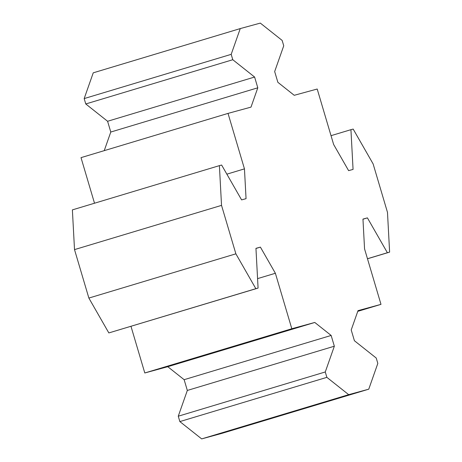 <?xml version="1.0" encoding="UTF-8"?>
<svg xmlns="http://www.w3.org/2000/svg" width="462" height="462" viewBox="0 0 462 462"><rect width="100%" height="100%" fill="white"/><g stroke="black" fill="none" stroke-linecap="round" stroke-linejoin="round"><path stroke-width="0.69" d="M257.571 278.626L275.381 273.267L291.811 328.742L314.778 322.459L331.15 335.447L334.338 346.211L325.271 371.968L326.871 377.35L348.695 394.663L368.757 389.177L377.824 363.421L376.23 358.038L354.406 340.725L351.212 329.96L358.015 310.643L380.988 304.36L364.558 248.891L362.959 219.092L367.417 217.873L387.387 252.731L389.616 252.119L387.485 212.387L373.129 163.923L353.164 129.065L350.935 129.678L353.066 169.415L348.608 170.634L333.633 144.485L317.203 89.022L294.23 95.305L277.864 82.317L274.671 71.552L283.737 45.796L282.143 40.413L260.32 23.1L240.257 28.586L231.191 54.343L232.784 59.725L254.608 77.038L257.796 87.803L250.999 107.12L228.026 113.398L244.456 168.867L246.055 198.672L241.597 199.89L221.627 165.032L219.398 165.639L221.529 205.376L235.88 253.829L255.85 288.686L258.079 288.08L255.948 248.342L260.406 247.124L275.381 273.267M314.778 322.459L167.77 366.701L144.797 372.978L130.977 326.322M144.797 372.978L291.811 328.742M226.859 174.162L244.456 168.867M94.514 203.222L81.012 157.64L228.026 113.398M240.257 28.586L93.243 72.823L84.176 98.579L85.77 103.962L107.594 121.275L110.782 132.04L104.233 150.652M110.782 132.04L257.796 87.803M107.594 121.275L254.608 77.038M85.77 103.962L232.784 59.725M84.176 98.579L231.191 54.343M331.023 135.672L350.935 129.678M367.486 258.778L389.616 252.119M367.469 258.726L387.387 252.731M362.965 219.213L367.417 217.873M357.767 311.348L380.988 304.36M167.77 366.701L184.136 379.683L187.329 390.448L178.263 416.204L179.857 421.587L201.68 438.9L221.743 433.414L368.757 389.177M201.68 438.9L348.695 394.663M179.857 421.587L326.871 377.35M178.263 416.204L325.271 371.968M187.329 390.448L334.338 346.211M184.136 379.683L331.15 335.447M219.398 165.639L72.384 209.881L74.515 249.613L221.529 205.376M255.954 248.464L260.406 247.124M74.515 249.613L88.866 298.065L108.836 332.929L258.079 288.08M108.836 332.929L255.85 288.686M88.866 298.065L235.88 253.829M220.628 433.72L367.642 389.483M202.789 438.594L349.803 394.357"/></g></svg>
